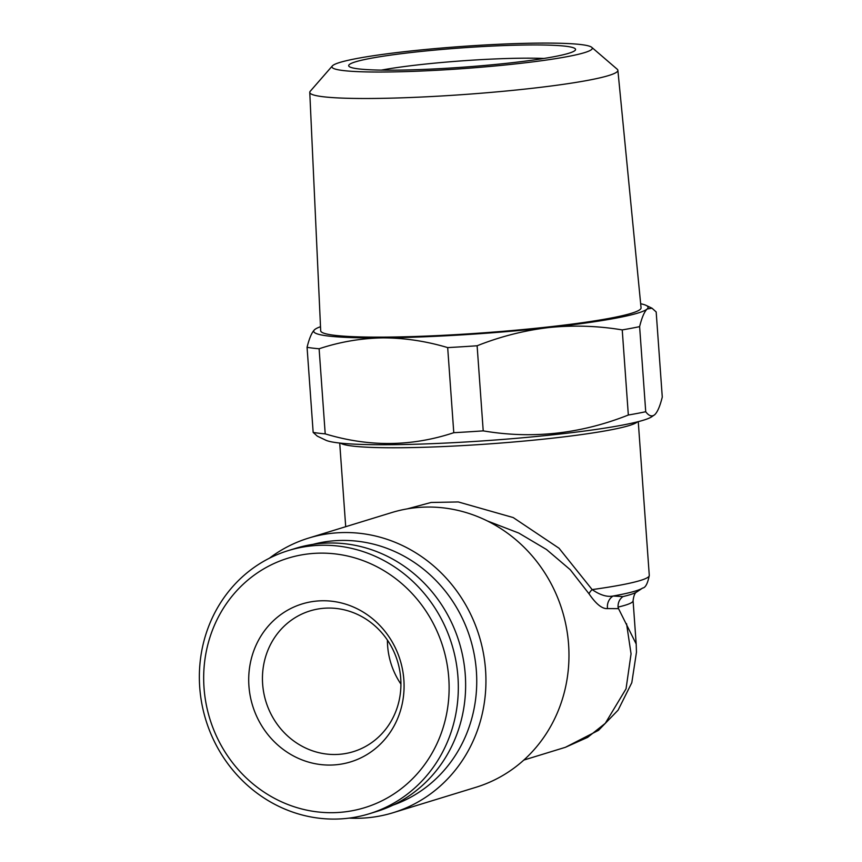 <?xml version="1.0" encoding="UTF-8"?>
<svg xmlns="http://www.w3.org/2000/svg" width="862" height="862" viewBox="0 0 862 862"><rect width="100%" height="100%" fill="white"/><g stroke="black" fill="none" stroke-linecap="round" stroke-linejoin="round"><path stroke-width="1.29" d="M574.943 50.546A113.741 9.676 -4.1 0 0 575.213 50.287A113.741 9.676 -4.1 0 0 472.527 47.162A113.741 9.676 -4.1 0 0 349.293 64.585A113.741 9.676 -4.1 0 0 349.142 66.493A113.741 9.676 -4.1 0 0 461.396 67.311A113.741 9.676 -4.1 0 0 574.943 50.546M543.9 58.465A101.759 8.652 -4.1 0 0 381.295 70.124M332.355 65.911L310.255 91.243A154.449 13.135 -4.1 0 0 309.77 92.374A154.449 13.135 -4.1 0 0 456.084 95.068A154.449 13.135 -4.1 0 0 617.041 71.826A154.449 13.135 -4.1 0 0 617.871 70.285A154.449 13.135 -4.1 0 0 617.235 69.24L591.741 47.324A130.507 11.098 -4.1 0 0 462.948 46.376A130.507 11.098 -4.1 0 0 332.657 65.62A130.507 11.098 -4.1 0 0 332.355 65.911A130.507 11.098 -4.1 0 0 450.179 69.488A130.507 11.098 -4.1 0 0 591.58 49.511A130.507 11.098 -4.1 0 0 591.741 47.324M309.77 92.374L320.696 330.782A160.591 13.663 -4.1 0 0 472.839 333.572A160.591 13.663 -4.1 0 0 640.197 309.415A160.591 13.663 -4.1 0 0 641.059 307.809L617.871 70.285M313.165 432.422L307.066 347.311A185.567 15.785 -4.1 0 0 319.112 348.765L325.211 433.866A185.567 15.785 -4.1 0 1 313.165 432.422L317.335 436.161L325.728 440.17A165.213 14.051 -4.1 0 0 489.562 440.428A165.213 14.051 -4.1 0 0 651.694 416.799L654.732 414.697C657.512 412.047 660.023 406.164 662.275 397.048L656.176 311.947L652.006 308.208L647.157 308.984A167.616 14.255 -4.1 0 0 646.08 305.374A167.616 14.255 -4.1 0 0 640.66 303.747M325.211 433.866C368.817 447.076 411.67 446.688 453.778 432.702A185.567 15.785 -4.1 0 0 483.216 430.871C532.307 439.211 580.676 433.92 628.333 415.021A185.567 15.785 -4.1 0 0 645.724 411.734C648.892 415.99 651.898 416.971 654.732 414.697M637.449 421.852A149.654 12.725 175.9 0 1 629.238 425.537A149.654 12.725 175.9 0 1 471.245 445.094A149.654 12.725 175.9 0 1 340.544 443.133M312.96 544.364A136.487 127.565 72.9 0 1 476.374 671.013A136.487 127.565 72.9 0 1 393.007 805.13M269.386 558.22A143.663 134.278 72.9 0 1 308.671 538.071A143.663 134.278 72.9 0 1 485.554 670A143.663 134.278 72.9 0 1 392.997 812.747A143.663 134.278 72.9 0 1 349.164 818.113M392.997 812.747L476.029 787.265A143.663 134.278 -107.1 0 0 568.586 644.507A143.663 134.278 -107.1 0 0 391.704 512.578L308.671 538.071M607.538 608.594A11.971 11.087 -80.6 0 1 613.076 596.03L622.935 596.579A137.683 11.712 -4.1 0 0 630.1 594.672A137.683 11.712 -4.1 0 0 636.932 591.849L642.599 588.067A143.663 12.219 175.9 0 1 635.466 591.009A143.663 12.219 175.9 0 1 613.076 596.03C607.042 597.204 600.071 595.06 592.151 589.597A11.971 4.59 -29.9 0 0 589.058 593.853C596.095 604.143 602.258 609.057 607.538 608.594L618.539 608.658L636.188 644L633.085 600.739A131.692 11.206 175.9 0 1 625.219 605.199A131.692 11.206 175.9 0 1 618.043 607.096L618.539 608.658M407.209 508.882L431.108 502.471L458.261 501.943L513.202 517.556L559.039 548.243L592.151 589.597A149.654 12.725 -4.1 0 0 640.337 580.482A149.654 12.725 -4.1 0 0 649.28 575.417C647.696 583.542 645.466 587.755 642.599 588.067M523.816 760.068L565.418 747.3L587.647 737.355L605.286 723.315L626.049 688.803L631.059 653.859L626.555 623.722M387.415 640.1A73.626 68.82 -107.1 0 0 387.609 645.692A73.626 68.82 -107.1 0 0 400.927 684.116M204.025 687.822A130.496 121.962 72.9 0 1 317.097 553.221A130.496 121.962 72.9 0 1 448.768 677.995A130.496 121.962 72.9 0 1 335.684 812.607A130.496 121.962 72.9 0 1 204.025 687.822M199.725 687.348A137.683 128.675 72.9 0 1 288.436 550.549A137.683 128.675 72.9 0 1 457.948 676.972A137.683 128.675 72.9 0 1 369.238 813.782A137.683 128.675 72.9 0 1 199.725 687.348M288.436 550.549L295.752 548.297A137.683 128.675 72.9 0 1 465.264 674.731A137.683 128.675 72.9 0 1 376.565 811.53L369.238 813.782M400.722 678.513A73.626 68.82 72.9 0 1 353.291 751.675A73.626 68.82 72.9 0 1 262.641 684.062A73.626 68.82 72.9 0 1 310.072 610.899A73.626 68.82 72.9 0 1 400.722 678.513M403.858 679.806A82.612 77.203 72.9 0 1 332.279 765.014A82.612 77.203 72.9 0 1 248.924 686.023A82.612 77.203 72.9 0 1 320.513 600.814A82.612 77.203 72.9 0 1 403.858 679.806M589.058 593.853L570.245 569.707L546.508 549.514L518.762 533.05L487.353 520.95M622.935 596.579C619.562 599.068 617.935 602.581 618.043 607.096M628.333 415.021L622.235 329.909A185.567 15.785 -4.1 0 0 639.615 326.633L645.724 411.734M453.778 432.702L447.68 347.601A185.567 15.785 -4.1 0 0 477.117 345.77L483.216 430.871M622.235 329.909C597.851 325.858 573.424 325.071 548.932 327.538A167.616 14.255 -4.1 0 0 647.157 308.984C644.356 311.699 641.845 317.582 639.615 326.633M447.68 347.601C426.033 341.126 404.353 337.882 382.663 337.882A167.616 14.255 -4.1 0 0 548.932 327.538C524.408 330.415 500.466 336.492 477.117 345.77M307.066 347.311C309.296 338.27 311.807 332.387 314.608 329.672A167.616 14.255 -4.1 0 0 382.663 337.882C360.93 338.27 339.757 341.902 319.112 348.765M314.608 329.672L315.384 329.079A167.616 14.255 -4.1 0 0 314.608 329.672M320.513 326.698A167.616 14.255 -4.1 0 0 315.384 329.079M633.085 600.739C633.71 595.534 634.992 592.571 636.932 591.849M339.714 443.046L345.705 526.704M565.44 747.289L598.54 730.319L618.086 710.159L631.803 682.704L636.468 652.2L636.188 644M638.257 421.647L649.28 575.417M646.08 305.374L652.006 308.208"/></g></svg>

